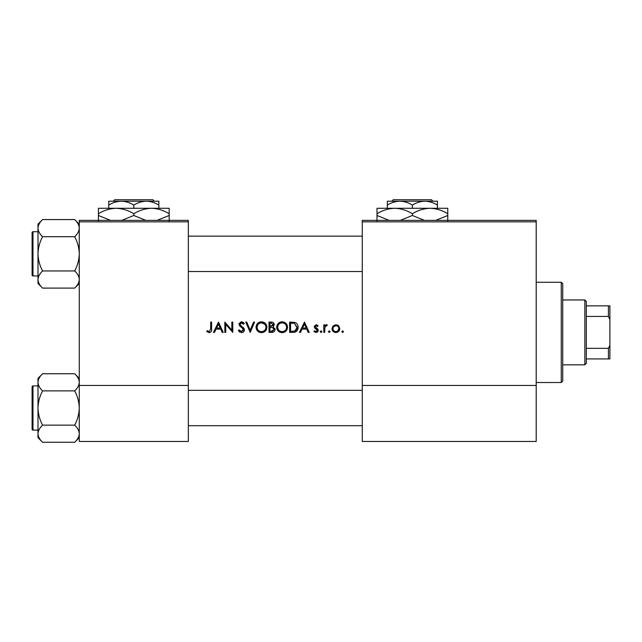 <?xml version="1.0" encoding="UTF-8"?>
<svg xmlns="http://www.w3.org/2000/svg" width="642" height="642" viewBox="0 0 642 642"><rect width="100%" height="100%" fill="white"/><g stroke="black" fill="none" stroke-linecap="round" stroke-linejoin="round"><path stroke-width="0.96" d="M206.716 331.465L209.212 332.66C211.09 332.315 211.892 331.112 211.611 329.041L211.611 322.075L210.688 322.075L210.688 328.937L209.26 331.601L207.262 330.678L206.716 331.465L207.262 330.678L209.26 331.601L210.688 328.937M214.476 332.395L216.049 329.089L220.72 329.089L222.244 332.395L223.255 332.395L218.489 322.075L213.465 332.395L214.476 332.395M241.472 332.66C243.222 332.524 244.209 331.601 244.417 329.868L239.923 324.178L241.432 322.87L243.446 324.194L244.289 323.56L241.536 321.811L238.993 324.218L239.57 325.791L243.125 328.84L243.495 329.852L241.472 331.601L239.209 329.884L238.334 330.405L241.472 332.66M245.742 322.075L250.236 332.395L254.601 322.075L253.614 322.075L250.171 330.205L246.737 322.075L245.742 322.075M276.694 327.284C277.007 330.574 278.821 332.371 282.135 332.66C285.449 332.355 287.247 330.55 287.544 327.227C287.255 323.889 285.425 322.083 282.055 321.811C278.764 322.14 276.975 323.961 276.694 327.284M289.662 322.075L289.662 332.395L292.856 332.395C296.171 332.363 297.928 330.694 298.129 327.364C298.153 325.045 297.118 323.407 295.015 322.445L289.662 322.075M313.866 331.505L316.024 332.524L318.231 330.349L317.878 329.185L315.19 326.666L316.169 325.646L317.469 326.441L318.103 325.791L316.169 324.724L314.267 326.698L314.612 327.861L317.308 330.389L315.976 331.601L314.484 330.807L313.866 331.505L314.484 330.807L315.976 331.601L317.308 330.389L316.723 329.378M320.214 331.665L321.072 332.524L321.939 331.665L321.072 330.807L320.214 331.665L321.072 330.807L321.939 331.665L321.072 332.524L320.214 331.665M323.785 324.852L323.785 332.395L324.716 332.395L324.876 327.276L327.356 324.98L326.553 324.724L324.716 325.967L324.716 324.852L323.785 324.852M342.635 332.524L341.777 331.665L342.635 332.524L343.494 331.665L342.635 330.807L341.777 331.665L342.635 330.807L343.494 331.665M331.986 328.648C332.203 331.031 333.511 332.323 335.894 332.524C338.27 332.331 339.57 331.031 339.795 328.648L338.759 325.967L335.894 324.724L333.021 325.967L331.986 328.648M329.274 332.524L328.415 331.665L329.274 332.524L330.14 331.665L329.274 330.807L328.415 331.665L329.274 330.807L330.14 331.665M300.456 332.395L302.029 329.089L306.707 329.089L308.232 332.395L309.235 332.395L304.477 322.075L299.445 332.395L300.456 332.395M269.022 322.075L269.022 332.395L271.815 332.395C273.765 332.355 274.864 331.376 275.105 329.466L273.123 326.826L274.311 324.635C274.054 322.822 272.962 321.963 271.036 322.075L269.022 322.075M256.062 327.284C256.367 330.574 258.18 332.371 261.503 332.66C264.809 332.355 266.615 330.55 266.903 327.227C266.615 323.889 264.785 322.083 261.414 321.811C258.124 322.14 256.343 323.961 256.062 327.284M224.844 322.075L224.844 332.395L225.767 332.395L225.767 324.29L232.781 332.395L232.781 322.075L231.85 322.075L231.85 330.197L224.844 322.075M188.339 221.843L79.271 221.843L79.271 220.375L188.339 220.375L188.339 441.471L79.271 441.471L79.271 385.457L188.339 385.457M79.271 221.843L79.271 385.457M536.198 221.843L536.198 441.471L362.273 441.471L362.273 220.375L536.198 220.375L536.198 221.843L362.273 221.843M536.198 385.457L362.273 385.457M337.475 325.029L338.157 325.422M339 331.007L338.655 331.408M337.596 331.095L338.864 328.648C338.703 330.461 337.708 331.449 335.894 331.601C334.073 331.449 333.086 330.469 332.917 328.648C333.078 326.834 334.073 325.831 335.894 325.646C337.708 325.831 338.695 326.834 338.864 328.648C338.695 326.834 337.708 325.831 335.894 325.646L333.471 326.898M335.309 331.553L336.48 331.553M333.134 327.5L332.965 329.234M325.478 325.093L326.264 324.748M326.85 325.783L326.377 325.646M325.012 326.858L324.74 328.568M316.169 324.724L316.739 324.812M317.469 326.441L315.792 325.727M316.795 325.839L316.169 325.646L315.19 326.666L316.522 328.126M317.878 329.185L318.231 330.349M318.191 330.791L318.071 331.192M317.581 331.906L317.14 332.251M317.052 329.667L314.612 327.861M314.267 326.698L314.387 325.943M304.396 324.09L306.218 328.03L302.526 328.03L304.396 324.09M297.037 323.897L297.334 324.322M297.374 324.387L297.728 325.101M298.048 328.407L297.784 329.41M297.559 329.932L297.102 330.67M296.403 331.408L295.97 331.721M294.911 332.171L293.932 332.339M297.166 327.958L294.477 323.424L297.198 327.364L294.718 331.071L290.585 331.336L290.585 323.135L293.747 323.271M292.68 323.167L291.308 323.135M294.02 331.216L295.28 330.847M295.793 330.526L297.061 328.552M291.773 331.336L293.258 331.296M276.718 326.746L276.79 326.216M277.304 324.724L279.976 322.228M280.811 321.955L281.517 321.835M282.055 321.811C285.409 322.075 287.239 323.881 287.544 327.227M285.971 331.079L285.168 331.753M285.144 331.77L283.194 332.564M282.135 332.66L280.04 332.275M279.093 331.77L278.283 331.095M277.569 330.245L277.095 329.362M276.782 328.311L276.718 327.789M286.541 328.102L286.613 327.227C286.348 329.94 284.847 331.4 282.095 331.601C279.398 331.392 277.906 329.948 277.625 327.276C277.882 324.579 279.374 323.111 282.095 322.87C284.831 323.087 286.332 324.539 286.613 327.227C286.332 324.539 284.823 323.087 282.095 322.87L281.228 322.95M281.236 331.529L282.97 331.521M286.18 329.177L286.468 328.415M278.379 324.788L277.625 327.276L278.379 329.715M280.402 331.296L281.068 331.497M280.947 323.014L280.177 323.295M274.977 328.592L275.073 329.025M274.567 331.144L274.11 331.641M273.982 331.737L273.564 332.01M272.73 325.967L273.388 324.651L269.953 326.441L269.953 323.135L271.205 323.135L273.388 324.651L273.275 324.05M271.686 323.151L271.205 323.135M270.571 326.441L271.301 326.417M273.677 328.239L272.497 327.621L274.182 329.466L271.269 331.336L269.953 331.336L269.953 327.5L271.951 327.548M272.553 331.24L274.182 329.466L273.998 328.688M271.269 331.336L272.039 331.304M256.086 326.746L256.158 326.216M256.672 324.724L259.344 322.228M260.171 321.955L260.885 321.835M261.414 321.811C264.777 322.075 266.607 323.881 266.903 327.227M265.339 331.079L264.528 331.753M264.512 331.77L262.562 332.564M261.503 332.66L259.408 332.275M258.461 331.77L257.643 331.095M256.936 330.245L256.463 329.362M256.15 328.311L256.078 327.789M264.648 324.114L261.463 322.87C264.191 323.087 265.7 324.539 265.981 327.227L265.9 326.361M265.812 325.984L265.05 324.547M265.9 328.102L265.981 327.227C265.716 329.94 264.207 331.4 261.463 331.601L262.337 331.521M265.539 329.177L265.828 328.415M260.604 331.529L261.463 331.601C258.758 331.392 257.265 329.948 256.985 327.276L257.739 329.715M259.817 331.32L260.427 331.497M257.747 324.788L256.985 327.276C257.241 324.579 258.734 323.111 261.463 322.87L260.588 322.95M260.307 323.014L259.761 323.199M239.827 332.187L239.065 331.505M238.334 330.405L239.209 329.884L239.618 330.51M240.341 331.224L240.742 331.449M241.103 331.561L243.47 329.579M243.446 330.221L242.17 327.885M241.825 327.605L241.264 327.195M239.041 323.728L241.055 321.851M241.536 321.811L243.069 322.276M243.133 322.324L244.024 323.215M242.684 323.343L242.05 322.974M241.753 322.894L239.923 324.178L241.288 326.032M242.78 327.139L243.615 327.934M243.88 328.279L244.361 329.33M244.185 330.967L242.572 332.468M218.416 324.09L220.238 328.03L216.547 328.03L218.416 324.09M211.563 330.293L211.274 331.513M561.26 282.279L562.729 283.756L562.729 381.035L561.26 382.512L561.26 282.279L536.198 282.279M79.271 224.162L74.681 219.572C77.546 222.244 79.078 225.093 79.271 228.143C79.094 231.144 77.562 234.001 74.681 236.705C77.554 242.074 79.086 247.788 79.271 253.831C79.078 259.89 77.554 265.603 74.681 270.956C77.546 273.628 79.078 276.477 79.271 279.519C79.094 282.528 77.562 285.385 74.681 288.089L79.271 283.499L74.681 288.089L42.589 288.089C39.716 285.417 38.183 282.568 37.998 279.519C38.175 276.517 39.7 273.661 42.589 270.956C39.708 265.587 38.183 259.874 37.998 253.831C38.183 247.772 39.708 242.058 42.589 236.705C39.716 234.033 38.183 231.184 37.998 228.143C38.175 225.133 39.7 222.276 42.589 219.572L37.998 224.162L37.998 283.499L42.589 288.089M32.1 234.667L32.1 232.605A0.883 0.883 0 0 1 32.983 231.722L32.983 275.94A0.883 0.883 0 0 1 32.1 275.057L32.1 232.605A0.883 0.883 0 0 1 32.983 231.722L37.998 231.722M32.983 275.94L37.998 275.94M74.681 219.572L42.589 219.572M79.271 228.143L79.175 226.955L79.271 228.143M74.681 236.705L42.589 236.705M74.681 270.956L42.589 270.956M32.1 275.057L32.1 272.994M32.983 385.898L32.983 430.116A0.883 0.883 0 0 1 32.1 429.233L32.1 386.781A0.883 0.883 0 0 1 32.983 385.898L37.998 385.898L32.983 385.898A0.883 0.883 0 0 0 32.1 386.781L32.1 388.843M32.1 429.233L32.1 427.171M37.998 433.703L38.095 434.883L37.998 433.703C38.175 430.694 39.7 427.837 42.589 425.14C39.708 419.764 38.183 414.05 37.998 408.007C38.183 401.948 39.708 396.242 42.589 390.882C39.716 388.217 38.183 385.361 37.998 382.319C38.175 379.31 39.7 376.453 42.589 373.756L37.998 378.347L37.998 437.675L42.589 442.266C39.716 439.601 38.183 436.745 37.998 433.703M79.271 378.347L74.681 373.756C77.546 376.421 79.078 379.278 79.271 382.319L79.175 381.131L79.271 382.319C79.094 385.328 77.562 388.177 74.681 390.882L42.589 390.882M79.271 437.675L74.681 442.266L42.589 442.266M32.983 430.116L37.998 430.116M74.681 373.756L42.589 373.756L37.998 378.347M74.681 390.882C77.554 396.258 79.086 401.964 79.271 408.007C79.078 414.066 77.554 419.78 74.681 425.14L42.589 425.14M74.681 425.14C77.546 427.805 79.078 430.654 79.271 433.703C79.094 436.704 77.562 439.561 74.681 442.266M584.846 364.825L584.846 299.966L586.315 301.443L586.315 363.348L584.846 364.825L562.729 364.825M584.846 299.966L562.729 299.966M609.9 358.926L608.423 358.926L608.423 348.341L609.9 345.244L609.9 358.926M586.315 358.926L608.423 358.926M586.315 305.865L609.9 305.865L609.9 345.244M586.315 348.341L608.423 348.341M609.9 319.547L608.423 316.45L608.423 305.865M586.315 316.45L608.423 316.45M393.281 199.734L391.805 201.211L393.281 199.734L431.488 199.734L432.973 201.211L431.488 199.734M437.443 208.281L437.443 205.087C433.494 202.647 429.313 201.355 424.916 201.211L387.327 201.211L387.327 205.087C391.227 202.663 395.408 201.371 399.862 201.211C404.259 201.355 408.432 202.647 412.389 205.087C416.289 202.663 420.462 201.371 424.916 201.211L432.973 201.211M387.327 205.087L387.327 208.281M412.389 205.087L412.389 208.281M437.443 205.087L437.443 201.211L424.916 201.211M389.084 220.375L377.014 215.487L377.014 208.281L447.763 208.281L447.763 215.487L435.693 220.375M377.014 215.487L377.014 220.96M377.014 213.754C382.52 210.335 388.418 208.514 394.702 208.281C400.913 208.498 406.811 210.319 412.389 213.754L412.389 215.487L400.319 220.375M412.389 213.754C417.894 210.335 423.792 208.514 430.076 208.281C436.287 208.498 442.186 210.319 447.763 213.754M424.466 220.375L412.389 215.487M447.763 220.96L447.763 215.487M114.701 199.734L113.225 201.211L114.701 199.734L152.908 199.734L154.385 201.211L152.908 199.734M113.225 201.211L121.274 201.211C125.68 201.355 129.853 202.647 133.801 205.087L133.801 208.281M133.801 205.087C137.709 202.663 141.882 201.371 146.336 201.211L154.385 201.211M108.747 205.087C112.647 202.663 116.828 201.371 121.274 201.211L108.747 201.211L108.747 208.281M121.274 201.211L146.336 201.211C150.734 201.355 154.907 202.647 158.863 205.087L158.863 208.281M158.863 205.087L158.863 201.211L146.336 201.211M110.504 220.375L98.427 215.487L98.427 208.281L169.183 208.281L169.183 215.487L157.105 220.375M98.427 215.487L98.427 220.96M98.427 213.754C103.94 210.335 109.83 208.514 116.114 208.281C122.333 208.498 128.223 210.319 133.801 213.754L133.801 215.487L121.731 220.375M133.801 213.754C139.314 210.335 145.204 208.514 151.496 208.281C157.707 208.498 163.598 210.319 169.183 213.754M145.878 220.375L133.801 215.487M169.183 220.96L169.183 215.487M32.1 424.226L32.1 408.007M561.26 382.512L536.198 382.512M362.273 236.144L188.339 236.144M362.273 271.518L188.339 271.518M188.339 425.694L362.273 425.694M188.339 390.32L362.273 390.32"/></g></svg>
